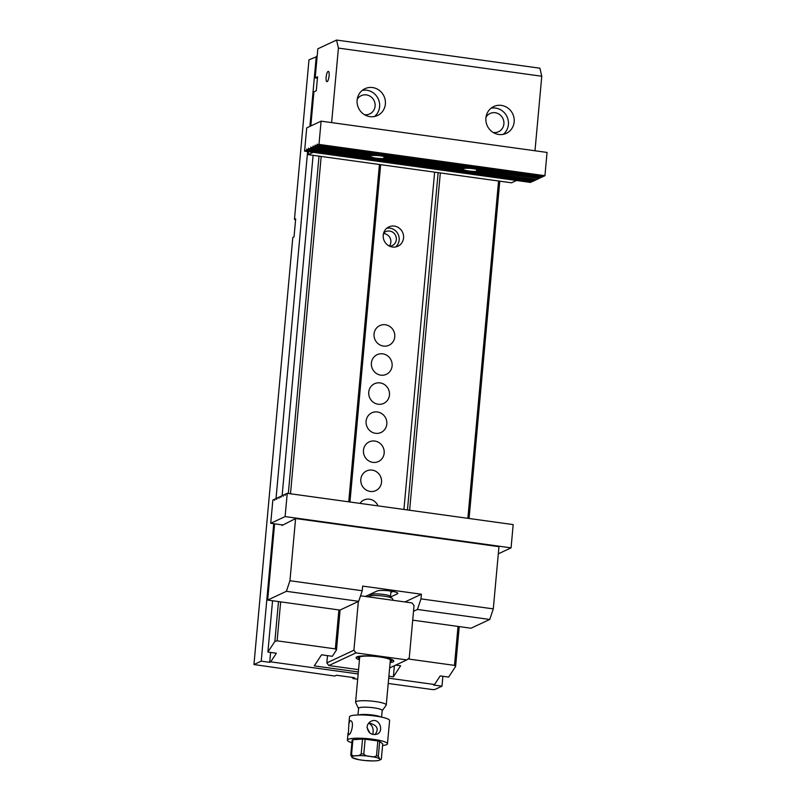 <?xml version="1.0" encoding="UTF-8"?>
<svg xmlns="http://www.w3.org/2000/svg" width="801" height="801" viewBox="0 0 801 801"><rect width="100%" height="100%" fill="white"/><g stroke="black" fill="none" stroke-linecap="round" stroke-linejoin="round"><path stroke-width="1.2" d="M499.774 181.166L469.076 518.487M459.243 626.592L455.609 666.482L448.65 677.095L440.17 675.924L434.532 684.525L433.511 685.005L441.982 686.177L434.703 689.581L432.5 689.581L388.215 683.453M272.56 600.75L267.884 652.064L274.853 641.451L278.478 601.561M288.32 493.466L319.018 156.135M313.101 155.324L282.122 495.709M317.136 56.511L308.986 59.795L294.458 219.424L295.679 218.853L294.037 236.876L292.816 237.446L253.947 664.55L334.778 676.054L336.51 675.243L354.583 677.746L352.861 678.557L357.687 679.228M407.979 658.943L454.477 665.381L458.022 626.422M467.864 518.327L498.562 180.996M440.32 172.936L409.621 510.257M280.66 601.871L277.106 640.83L335.349 648.89L338.893 609.931M348.735 501.826L379.434 164.505M321.191 156.445L290.493 493.766M253.947 664.55L261.226 661.145L269.697 662.317L270.718 661.846L276.365 653.236L267.884 652.064M316.265 56.39L309.897 126.398M307.604 151.559L276.025 498.562M273.732 523.724L261.226 661.145M442.883 676.294L441.982 686.177M383.499 233.562A7.7 7.299 -115.1 0 1 389.356 246.077M352.951 677.526L352.861 678.557M434.532 684.525L388.695 678.177M358.167 673.951L270.718 661.846M455.609 666.482L454.477 665.381M388.875 676.204L393.371 676.825L400.63 665.751L395.754 665.08M340.115 610.012L336.48 649.981L332.335 656.299L321.551 654.807L314.282 665.881L358.347 671.979M336.48 649.981L335.349 648.89M277.106 640.83L274.853 641.451M434.623 172.145L403.924 509.466M407.449 509.957L438.147 172.636M380.645 164.676L349.947 501.997M394.382 665.721L393.371 676.825M385.371 324.755A10.854 10.293 -115.1 0 1 394.753 336.851A10.854 10.293 -115.1 0 1 383.429 346.072A10.854 10.293 -115.1 0 1 374.047 333.977A10.854 10.293 -115.1 0 1 385.371 324.755M382.728 353.832A10.854 10.293 -115.1 0 1 392.11 365.917A10.854 10.293 -115.1 0 1 380.785 375.148A10.854 10.293 -115.1 0 1 371.404 363.053A10.854 10.293 -115.1 0 1 382.728 353.832M380.075 382.908A10.854 10.293 -115.1 0 1 389.466 394.993A10.854 10.293 -115.1 0 1 378.142 404.225A10.854 10.293 -115.1 0 1 368.75 392.13A10.854 10.293 -115.1 0 1 380.075 382.908M377.431 411.974A10.854 10.293 -115.1 0 1 386.813 424.069A10.854 10.293 -115.1 0 1 375.489 433.301A10.854 10.293 -115.1 0 1 366.107 421.206A10.854 10.293 -115.1 0 1 377.431 411.974M374.788 441.051A10.854 10.293 -115.1 0 1 384.17 453.146A10.854 10.293 -115.1 0 1 372.845 462.367A10.854 10.293 -115.1 0 1 363.464 450.282A10.854 10.293 -115.1 0 1 374.788 441.051M372.145 470.127A10.854 10.293 -115.1 0 1 381.526 482.222A10.854 10.293 -115.1 0 1 370.202 491.444A10.854 10.293 -115.1 0 1 360.81 479.348A10.854 10.293 -115.1 0 1 372.145 470.127M359.979 503.388A10.854 10.293 -115.1 0 1 369.491 499.203A10.854 10.293 -115.1 0 1 378.022 505.882M394.352 226.092A10.653 10.113 -115.1 0 1 403.444 235.063A10.653 10.113 -115.1 0 1 397.917 246.207A10.653 10.113 -115.1 0 1 384.24 240.841A10.653 10.113 -115.1 0 1 388.875 226.903A10.653 10.113 -115.1 0 1 394.352 226.092M294.458 219.424L295.589 219.864M270.598 652.445L269.697 662.317M383.589 233.211A7.7 7.299 -115.1 0 1 396.245 237.537A7.7 7.299 -115.1 0 1 389.686 246.237M386.813 228.215A10.653 10.113 -115.1 0 1 389.947 228.155A10.653 10.113 -115.1 0 1 398.738 235.864A10.653 10.113 -115.1 0 1 395.584 246.958M390.207 661.516A16.581 2.743 -174.8 0 0 391.208 661.055A16.581 2.743 -174.8 0 0 375.218 656.379A16.581 2.743 -174.8 0 0 358.658 658.092A16.581 2.743 -174.8 0 0 359.549 658.732M359.569 658.512A16.13 2.673 5.2 0 1 359.008 657.401A16.13 2.673 5.2 0 1 375.208 656.45A16.13 2.673 5.2 0 1 390.988 660.314A16.13 2.673 5.2 0 1 390.227 661.306M358.658 658.092L357.596 656.85A17.762 2.934 5.2 0 1 357.466 656.67M392.63 659.874A17.762 2.934 5.2 0 1 392.47 660.024L391.208 661.055M389.626 667.944L406.798 659.914L355.954 652.875L328.871 665.541L358.558 669.656M406.798 659.914L409.271 657.901L414.027 605.566L411.984 602.923L361.141 595.884L360.28 596.595M327.489 655.629L326.828 662.908L353.912 650.232L358.347 601.481M353.912 650.232L355.954 652.875M359.449 659.824A18.944 3.134 5.2 0 1 356.395 657.19A18.944 3.134 5.2 0 1 380.365 656.87A18.944 3.134 5.2 0 1 393.591 660.575A18.944 3.134 5.2 0 1 390.107 662.617M328.871 665.541L326.828 662.908M360.4 596.234L361.141 595.884M357.366 656.7A17.762 2.934 -174.8 0 0 358.347 657.731M391.569 660.755A17.762 2.934 -174.8 0 0 392.73 659.924M367.068 727.658L369.902 733.035M372.755 734.457C373.897 729.381 372.685 725.686 369.121 723.363L368.49 723.383M365.456 760.57L359.208 759.769L352.18 757.586L350.778 754.922L352.13 740.094A15.69 2.593 -174.8 0 1 352.901 739.734L351.549 754.562C352.73 755.884 354.292 756.264 356.235 755.683C358.107 755.994 359.759 755.403 361.191 753.891L362.543 739.063A15.69 2.593 -174.8 0 1 365.146 739.193L363.794 754.021C365.376 755.673 367.449 756.454 370.012 756.354C372.485 757.155 374.648 756.955 376.49 755.784L377.842 740.955A15.69 2.593 -174.8 0 1 379.674 741.436L378.322 756.264L379.724 758.927C380.285 759.859 380.835 759.779 381.376 758.687L382.728 743.859L379.674 741.436M359.208 759.769L358.017 759.508M372.775 760.93L375.659 760.83A14.208 2.353 -174.8 0 0 379.724 758.927A14.208 2.353 -174.8 0 0 370.012 756.354A14.208 2.353 -174.8 0 0 356.235 755.683A14.208 2.353 -174.8 0 0 352.18 757.586A14.208 2.353 -174.8 0 0 361.882 760.159A14.208 2.353 -174.8 0 0 375.659 760.83L378.282 760.58L381.096 759.458L381.376 758.687M368.41 596.895L368.7 596.495A11.975 1.982 5.2 0 1 383.979 596.164A11.975 1.982 5.2 0 1 392.44 598.657L393.231 600.329M382.157 710.777A11.975 1.982 -174.8 0 0 382.247 710.677A11.975 1.982 -174.8 0 0 370.573 707.443A11.975 1.982 -174.8 0 0 358.508 708.525A11.975 1.982 -174.8 0 0 358.578 708.635M381.586 717.105L382.187 710.487A11.845 1.962 -174.8 0 0 370.573 707.463A11.845 1.962 -174.8 0 0 358.598 708.334L357.997 714.963M358.508 708.525L355.644 702.457A15.389 2.543 5.2 0 1 355.594 702.197A15.389 2.543 5.2 0 1 375.329 701.536A15.389 2.543 5.2 0 1 386.252 704.99A15.389 2.543 5.2 0 1 386.162 705.23L382.247 710.677M352.901 739.734L362.543 739.063M365.146 739.193L377.842 740.955M382.578 745.501A20.125 3.334 -174.8 0 0 387.474 743.799A20.125 3.334 -174.8 0 0 367.729 738.662A20.125 3.334 -174.8 0 0 347.384 740.154A20.125 3.334 -174.8 0 0 351.889 742.717M387.474 743.799L389.596 720.54A20.125 3.334 -174.8 0 0 369.852 715.403A20.125 3.334 -174.8 0 0 349.496 716.895L348.856 723.934M349.917 720.71L348.846 724.094L348.345 734.727C351.289 735.568 354.733 720.81 350.297 720.66L349.917 720.71M367.098 726.887C368.029 733.005 371.384 735.418 377.151 734.127C384.45 731.223 379.233 717.005 371.133 721.27C368.8 722.432 367.449 724.304 367.098 726.887M368.63 723.213L370.623 723.473C377.501 725.606 378.963 729.341 374.988 734.677M310.808 125.967L313.912 91.845L316.285 90.733L317.556 76.776L315.183 77.887L317.426 78.198M308.475 151.679L308.205 154.643L511.549 182.798L516.495 180.485M331.634 122.613L338.412 48.09L336.55 40.05L317.837 48.811L315.183 77.887M336.55 40.05L539.904 68.205L541.766 76.245L534.988 150.768M326.137 77.216A5.196 1.402 -82.1 0 0 326.918 81.672A5.196 1.402 -82.1 0 0 329.011 76.706A5.196 1.402 -82.1 0 0 328.34 71.369A5.196 1.402 -82.1 0 0 326.137 77.216M313.141 152.33L308.205 154.643M485.917 117.967A14.798 14.048 64.9 0 0 491.994 131.664A14.798 14.048 64.9 0 0 506.312 133.336A14.798 14.048 64.9 0 0 512.76 113.972A14.798 14.048 64.9 0 0 493.766 106.523A14.798 14.048 64.9 0 0 485.917 117.967M385.371 104.05A14.798 14.048 -115.1 0 1 377.521 115.504A14.798 14.048 -115.1 0 1 358.528 108.045A14.798 14.048 -115.1 0 1 364.976 88.691A14.798 14.048 -115.1 0 1 379.294 90.363A14.798 14.048 -115.1 0 1 385.371 104.05M541.766 76.245L338.412 48.09M357.226 99.314A10.063 9.552 -115.1 0 1 361.231 95.669A10.063 9.552 -115.1 0 1 370.963 96.811A10.063 9.552 -115.1 0 1 375.098 106.112A10.063 9.552 -115.1 0 1 369.762 113.902A10.063 9.552 -115.1 0 1 364.405 114.643M362.262 90.383A14.798 14.048 -115.1 0 1 379.614 106.743A14.798 14.048 -115.1 0 1 374.488 116.495M493.196 132.475A10.063 9.552 64.9 0 0 498.552 131.734A10.063 9.552 64.9 0 0 502.938 118.568A10.063 9.552 64.9 0 0 490.022 113.502A10.063 9.552 64.9 0 0 486.017 117.146M503.268 134.328A14.798 14.048 64.9 0 0 507.003 116.666A14.798 14.048 64.9 0 0 491.053 108.215M420.986 598.878L493.296 608.89L489.741 619.463L417.431 609.451L420.986 598.878L421.416 594.232L404.916 601.952M417.431 609.451L413.506 611.293M421.416 594.232L362.663 586.092L362.242 590.748L358.688 601.321L339.964 610.082L267.664 600.069L274.603 523.844M412.705 620.154L471.018 628.224L489.741 619.463M358.688 601.321L286.388 591.308L267.664 600.069M286.388 591.308L289.942 580.735L295.599 518.517L498.953 546.672L493.296 608.89M289.942 580.735L362.242 590.748M282.032 524.865L281.972 525.446L283.324 524.815L295.599 518.517M397.456 592.88L397.366 593.831A10.653 1.762 -174.8 0 0 397.807 593.391A10.653 1.762 -174.8 0 0 388.815 590.818A10.653 1.762 -174.8 0 0 377.031 591.018L365.376 596.475M397.366 593.831L390.488 597.055M392.951 591.448L390.848 592.43M281.291 496.29L280.871 497.411L281.311 496.089L283.003 495.288L283.234 496.3L283.344 495.138L285.036 494.347L285.266 495.348L285.376 494.187L287.239 493.316L513.181 524.595L511.068 547.854L285.116 516.575L287.239 493.316M277.056 498.272L276.635 499.383L277.076 498.062L278.768 497.271L279.008 498.282L279.108 497.111L280.971 496.24M285.116 516.575L270.728 523.303L272.851 500.044L274.713 499.173L274.603 500.335L275.043 499.013L276.735 498.222M498.302 553.831L511.068 547.854M270.728 523.303L282.943 524.995M315.093 146.233L316.785 145.442L542.738 176.731L541.035 177.522L315.093 146.233L315.204 145.071L314.753 146.393L313.061 147.184L313.171 146.022L312.72 147.344L310.858 148.215L310.968 147.054L310.528 148.375L308.836 149.166L534.778 180.455L536.47 179.664L476.495 171.354L476.595 170.192A8.29 1.372 -174.8 0 0 477.536 170.112L477.426 171.284A8.29 1.372 5.2 0 0 479.338 170.583A8.29 1.372 5.2 0 0 479.288 170.413L538.693 178.423M477.426 171.284L536.81 179.504L538.673 178.633M310.528 148.375L370.503 156.676A8.29 1.372 -174.8 0 0 376.08 158.117A8.29 1.372 -174.8 0 0 383.859 158.528L383.959 157.366A8.29 1.372 -174.8 0 0 384.891 157.286L384.79 158.448A8.29 1.372 -174.8 0 0 386.703 157.757A8.29 1.372 -174.8 0 0 386.653 157.577L464.74 168.39A8.29 1.372 5.2 0 0 462.828 169.081A8.29 1.372 5.2 0 0 462.878 169.261L462.918 168.921M384.79 158.448L462.878 169.261M312.72 147.344L372.105 155.564A8.29 1.372 -174.8 0 0 370.192 156.255A8.29 1.372 -174.8 0 0 370.242 156.435L370.272 156.095M310.858 148.215L370.242 156.435M313.061 147.184L373.036 155.494A8.29 1.372 -174.8 0 1 386.392 157.336L465.681 168.32A8.29 1.372 5.2 0 1 479.028 170.162L539.013 178.473L540.725 177.482M314.753 146.393L540.705 177.682M318.988 144.41L317.126 145.281L543.068 176.57L544.93 175.699L318.988 144.41L321.101 121.151L547.053 152.44L544.93 175.699M476.495 171.354A8.29 1.372 5.2 0 1 468.715 170.943A8.29 1.372 5.2 0 1 463.138 169.502L383.859 158.528M534.437 180.605L532.745 181.406L306.803 150.117L308.495 149.326L534.457 180.405M306.803 150.117L306.903 148.956L306.463 150.278L304.6 151.149L306.713 127.89L321.101 121.151M304.6 151.149L530.542 182.428L532.425 181.356M306.463 150.278L532.405 181.557M317.126 145.281L317.226 144.12L316.785 145.442M308.836 149.166L308.595 148.165L308.495 149.326M463.208 168.731L463.138 169.502M370.573 155.905L370.503 156.676M383.959 157.366L384.88 157.497M476.595 170.192L477.516 170.323M350.778 754.922A15.69 2.593 5.2 0 1 351.549 754.562M361.191 753.891A15.69 2.593 5.2 0 1 363.794 754.021M376.49 755.784A15.69 2.593 5.2 0 1 378.322 756.264M371.103 593.791L371.013 594.843A9.772 1.612 5.2 0 1 383.529 594.422A9.772 1.612 5.2 0 1 390.467 596.615L390.968 591.108M358.908 714.943A11.845 1.962 5.2 0 1 373.116 715.093A11.845 1.962 5.2 0 1 380.685 716.925M386.252 704.99L390.377 659.714M355.594 702.197L359.709 656.92M348.024 733.065L347.384 740.154M373.566 760.95L364.425 760.489M390.928 597.916L390.467 596.615M371.013 594.843L370.322 596.044"/></g></svg>
